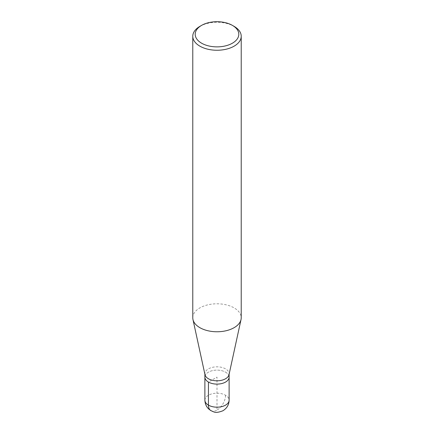 <?xml version="1.0" encoding="UTF-8"?>
<svg xmlns="http://www.w3.org/2000/svg" width="434" height="434" viewBox="0 0 434 434"><rect width="100%" height="100%" fill="white"/><g stroke="black" fill="none" stroke-linecap="round" stroke-linejoin="round"><path stroke-width="0.33" stroke-dasharray="2.17 1.63" d="M192.777 317.775A24.223 13.986 180 0 1 207.729 304.858A24.223 13.986 180 0 1 234.127 307.89A24.223 13.986 180 0 1 241.223 317.78M204.984 374.688A12.114 6.993 180 0 1 204.886 373.815A12.114 6.993 180 0 1 212.367 367.359A12.114 6.993 180 0 1 225.566 368.873A12.114 6.993 180 0 1 229.114 373.815A12.114 6.993 180 0 1 229.016 374.688M199.873 26.376A24.223 13.986 180 0 1 234.127 26.376M225.566 372.171A12.114 6.993 180 0 1 228.772 375.464A12.114 6.993 180 0 0 225.566 372.171A12.114 6.993 180 0 0 212.367 370.652A12.114 6.993 180 0 0 204.886 377.113A12.114 6.993 180 0 1 212.367 370.652A12.114 6.993 180 0 1 225.566 372.171M210.946 410.678A12.114 6.993 120 0 0 217 410.076L217 377.113L208.434 382.056M204.886 400.186A12.114 6.993 180 0 1 212.367 393.73A12.114 6.993 180 0 1 225.566 395.244A12.114 6.993 180 0 1 229.114 400.191M225.566 395.244A12.114 6.993 -60 0 1 217 410.076M229.114 374.254L229.114 373.815M204.886 374.254L204.886 373.815"/><path stroke-width="0.65" d="M232.418 25.389L234.127 26.376A24.223 13.986 180 0 1 241.223 36.266L241.223 317.78A24.223 13.986 180 0 1 241.033 319.522A24.223 13.986 180 0 1 217 331.766A24.223 13.986 180 0 1 192.967 319.522A24.223 13.986 180 0 1 192.777 317.775L192.777 36.266A24.223 13.986 180 0 1 199.873 26.376L201.582 25.389A21.803 12.586 180 0 1 232.418 25.389L232.418 25.389A21.803 12.586 180 0 1 232.418 43.188A21.803 12.586 180 0 1 201.582 43.188A21.803 12.586 180 0 1 201.582 25.389M241.033 319.522L229.016 374.688A12.114 6.993 180 0 1 217 380.808A12.114 6.993 180 0 1 204.984 374.688L192.967 319.522M241.223 36.266A24.223 13.986 180 0 1 217 50.252A24.223 13.986 180 0 1 192.777 36.261M229.114 400.191A12.114 6.993 180 0 1 217 407.179A12.114 6.993 180 0 1 204.886 400.186L204.886 377.113A12.114 6.993 180 0 0 217 384.106A12.114 6.993 180 0 0 229.114 377.113A12.114 6.993 180 0 0 228.772 375.464A12.114 6.993 180 0 1 229.114 377.113A12.114 6.993 180 0 1 217 384.106A12.114 6.993 180 0 1 204.886 377.113L204.886 373.815M208.434 382.056L208.434 405.134A12.114 6.993 120 0 0 210.946 410.678M204.886 400.186C205.163 405.931 208.087 409.81 213.669 411.833C215.546 412.805 218.627 412.446 222.913 410.759C226.922 408.291 228.989 404.765 229.114 400.186L229.114 373.815"/></g></svg>
